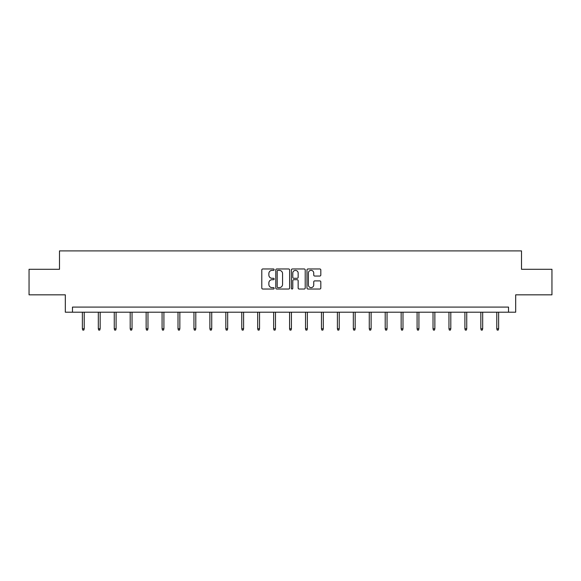 <?xml version="1.0" encoding="UTF-8"?>
<svg xmlns="http://www.w3.org/2000/svg" width="581" height="581" viewBox="0 0 581 581"><rect width="100%" height="100%" fill="white"/><g stroke="black" fill="none" stroke-linecap="round" stroke-linejoin="round"><path stroke-width="0.87" d="M274.152 269.671A0.704 0.704 0 0 0 273.455 268.967L262.794 268.967A1.002 1.002 0 0 0 261.791 269.969L261.791 288.023A1.002 1.002 0 0 0 262.794 289.026L273.455 289.026A0.704 0.704 0 0 0 274.152 288.321A0.704 0.704 0 0 0 273.455 287.617L272.075 287.617A3.21 3.21 0 0 1 268.865 284.414L268.865 282.903A3.21 3.21 0 0 1 272.075 279.701L273.455 279.701A0.704 0.704 0 0 0 274.152 278.996A0.704 0.704 0 0 0 273.455 278.292L272.075 278.292A3.21 3.21 0 0 1 268.865 275.082L268.865 273.578A3.21 3.21 0 0 1 272.075 270.368L273.455 270.368A0.704 0.704 0 0 0 274.152 269.671M319.811 276.04A1.002 1.002 0 0 0 320.814 275.038L320.814 269.969A1.002 1.002 0 0 0 319.811 268.967L307.974 268.967A1.002 1.002 0 0 0 306.971 269.969L306.971 288.023A1.002 1.002 0 0 0 307.974 289.026L319.811 289.026A1.002 1.002 0 0 0 320.814 288.023L320.814 281.901A1.002 1.002 0 0 0 319.811 280.899L314.742 280.899A1.002 1.002 0 0 0 313.74 281.901L313.74 284.937A2.68 2.68 0 0 1 311.06 287.617A2.68 2.68 0 0 1 308.373 284.937L308.373 273.055A2.68 2.68 0 0 1 311.06 270.368A2.68 2.68 0 0 1 313.74 273.055L313.74 275.038A1.002 1.002 0 0 0 314.742 276.04L319.811 276.04M508.528 312.2L515.681 312.2L515.681 294.828L551.95 294.828L551.95 269.286L521.506 269.286L521.506 250.898L59.494 250.898L59.494 269.286L29.05 269.286L29.05 294.828L65.319 294.828L65.319 312.2L508.528 312.2L508.528 307.095L72.472 307.095L72.472 312.2M289.621 269.969A1.002 1.002 0 0 0 288.619 268.967L276.788 268.967A1.002 1.002 0 0 0 275.786 269.969L275.786 288.023A1.002 1.002 0 0 0 276.788 289.026L288.619 289.026A1.002 1.002 0 0 0 289.621 288.023L289.621 269.969M292.381 268.967L304.212 268.967A1.002 1.002 0 0 1 305.214 269.969L305.214 288.023A1.002 1.002 0 0 1 304.212 289.026L299.15 289.026A1.002 1.002 0 0 1 298.147 288.023L298.147 280.703A1.002 1.002 0 0 0 297.145 279.701L293.783 279.701A1.002 1.002 0 0 0 292.78 280.703L292.78 288.321A0.704 0.704 0 0 1 292.076 289.026A0.704 0.704 0 0 1 291.379 288.321L291.379 269.969A1.002 1.002 0 0 1 292.381 268.967M277.892 270.368A0.704 0.704 0 0 0 277.188 271.073L277.188 286.92A0.704 0.704 0 0 0 277.892 287.617L279.345 287.617A3.21 3.21 0 0 0 282.555 284.414L282.555 273.578A3.21 3.21 0 0 0 279.345 270.368L277.892 270.368M298.147 273.106A2.68 2.68 0 0 0 295.468 270.419A2.68 2.68 0 0 0 292.78 273.106L292.78 277.29A1.002 1.002 0 0 0 293.783 278.292L297.145 278.292A1.002 1.002 0 0 0 298.147 277.29L298.147 273.106M84.223 328.773L83.809 330.102L82.792 330.102L82.379 328.773L84.223 328.773L84.223 312.2M82.379 328.773L82.379 312.2M100.157 328.773L99.75 330.102L98.726 330.102L98.32 328.773L100.157 328.773L100.157 312.2M98.32 328.773L98.32 312.2M116.098 328.773L115.692 330.102L114.668 330.102L114.261 328.773L116.098 328.773L116.098 312.2M114.261 328.773L114.261 312.2M132.04 328.773L131.626 330.102L130.609 330.102L130.195 328.773L132.04 328.773L132.04 312.2M130.195 328.773L130.195 312.2M147.973 328.773L147.567 330.102L146.543 330.102L146.136 328.773L147.973 328.773L147.973 312.2M146.136 328.773L146.136 312.2M163.915 328.773L163.501 330.102L162.484 330.102L162.077 328.773L163.915 328.773L163.915 312.2M162.077 328.773L162.077 312.2M179.849 328.773L179.442 330.102L178.418 330.102L178.011 328.773L179.849 328.773L179.849 312.2M178.011 328.773L178.011 312.2M195.79 328.773L195.383 330.102L194.359 330.102L193.952 328.773L195.79 328.773L195.79 312.2M193.952 328.773L193.952 312.2M211.731 328.773L211.317 330.102L210.3 330.102L209.886 328.773L211.731 328.773L211.731 312.2M209.886 328.773L209.886 312.2M227.665 328.773L227.258 330.102L226.234 330.102L225.827 328.773L227.665 328.773L227.665 312.2M225.827 328.773L225.827 312.2M243.606 328.773L243.199 330.102L242.175 330.102L241.769 328.773L243.606 328.773L243.606 312.2M241.769 328.773L241.769 312.2M259.54 328.773L259.133 330.102L258.109 330.102L257.703 328.773L259.54 328.773L259.54 312.2M257.703 328.773L257.703 312.2M275.481 328.773L275.074 330.102L274.05 330.102L273.644 328.773L275.481 328.773L275.481 312.2M273.644 328.773L273.644 312.2M291.422 328.773L291.008 330.102L289.992 330.102L289.578 328.773L291.422 328.773L291.422 312.2M289.578 328.773L289.578 312.2M307.356 328.773L306.95 330.102L305.926 330.102L305.519 328.773L307.356 328.773L307.356 312.2M305.519 328.773L305.519 312.2M323.297 328.773L322.891 330.102L321.867 330.102L321.46 328.773L323.297 328.773L323.297 312.2M321.46 328.773L321.46 312.2M339.231 328.773L338.825 330.102L337.801 330.102L337.394 328.773L339.231 328.773L339.231 312.2M337.394 328.773L337.394 312.2M355.173 328.773L354.766 330.102L353.742 330.102L353.335 328.773L355.173 328.773L355.173 312.2M353.335 328.773L353.335 312.2M371.114 328.773L370.7 330.102L369.683 330.102L369.269 328.773L371.114 328.773L371.114 312.2M369.269 328.773L369.269 312.2M387.048 328.773L386.641 330.102L385.617 330.102L385.21 328.773L387.048 328.773L387.048 312.2M385.21 328.773L385.21 312.2M402.989 328.773L402.582 330.102L401.558 330.102L401.151 328.773L402.989 328.773L402.989 312.2M401.151 328.773L401.151 312.2M418.923 328.773L418.516 330.102L417.499 330.102L417.085 328.773L418.923 328.773L418.923 312.2M417.085 328.773L417.085 312.2M434.864 328.773L434.457 330.102L433.433 330.102L433.027 328.773L434.864 328.773L434.864 312.2M433.027 328.773L433.027 312.2M450.805 328.773L450.391 330.102L449.374 330.102L448.96 328.773L450.805 328.773L450.805 312.2M448.96 328.773L448.96 312.2M466.739 328.773L466.332 330.102L465.308 330.102L464.902 328.773L466.739 328.773L466.739 312.2M464.902 328.773L464.902 312.2M482.68 328.773L482.274 330.102L481.25 330.102L480.843 328.773L482.68 328.773L482.68 312.2M480.843 328.773L480.843 312.2M498.621 328.773L498.207 330.102L497.191 330.102L496.777 328.773L498.621 328.773L498.621 312.2M496.777 328.773L496.777 312.2"/></g></svg>
